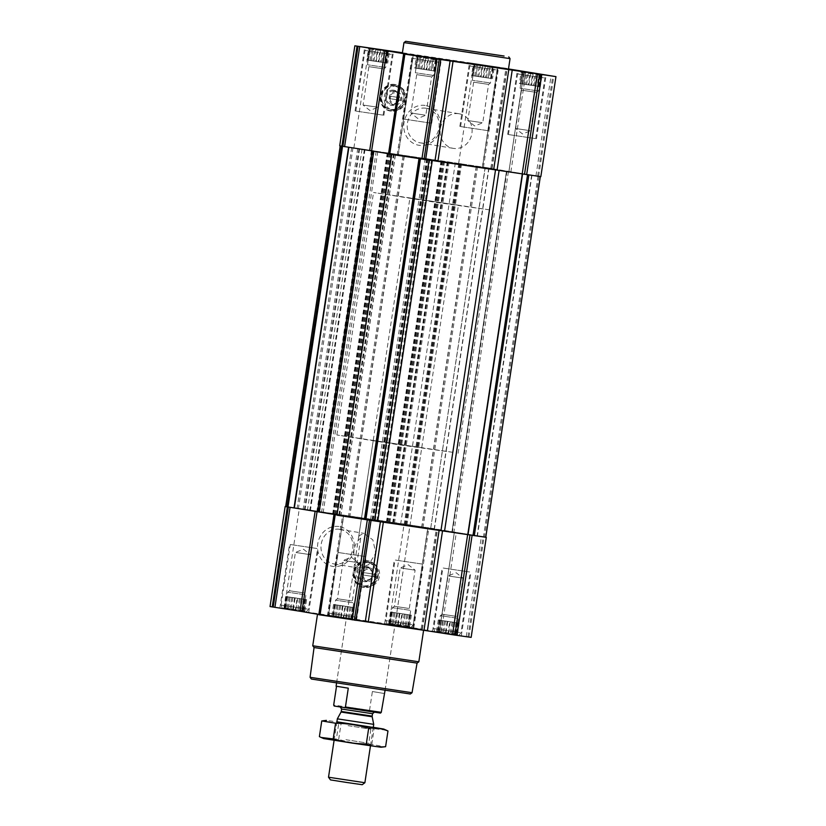 <?xml version="1.0" encoding="UTF-8"?>
<svg xmlns="http://www.w3.org/2000/svg" width="826" height="826" viewBox="0 0 826 826"><rect width="100%" height="100%" fill="white"/><g stroke="black" fill="none" stroke-linecap="round" stroke-linejoin="round"><path stroke-width="0.62" stroke-dasharray="4.13 3.1" d="M360.725 538.098A17.542 15.952 99.5 0 0 356.977 562.898L354.509 564.313L358.339 567.989L368.654 564.726L375.778 553.152L372.856 539.894L363.977 533.359L358.814 535.867L360.725 538.098L356.977 562.898M339.589 529.29A17.542 15.952 99.5 0 0 321.211 544.158A17.542 15.952 99.5 0 0 334.086 563.941A17.542 15.952 99.5 0 0 352.702 549.259A17.542 15.952 99.5 0 0 339.858 529.332A17.542 15.952 99.5 0 0 339.589 529.29M434.032 59.555L436.417 59.286L436.056 59.895L437.326 59.462L432.772 59.462L431.234 58.594L428.333 58.801L417.316 56.457L417.491 57.108L416.418 56.282L417.956 57.139L418.317 56.54L420.785 57.541L427.868 57.944L430.067 58.935L432.958 58.729L434.032 59.555L432.359 70.633L434.652 70.995L436.417 59.286M434.652 70.995L415.55 68.166L417.491 57.108L416.418 56.282L414.642 67.99L416.273 68.228L417.956 57.139M434.383 70.974L436.056 59.895L437.326 59.462L435.55 71.17M538.81 75.052L541.195 74.784L540.834 75.393L542.104 74.959L540.369 75.362L540.204 74.712L537.55 74.959L536.012 74.103L533.111 74.309L530.643 73.297L528.258 73.566L522.094 71.965L522.269 72.605L521.196 71.79L522.734 72.647L523.095 72.038L525.563 73.039L527.287 72.647L529.993 73.7L537.736 74.237L538.81 75.052L537.137 86.141L539.43 86.503L541.195 74.784M539.43 86.503L520.328 83.674L522.269 72.605L521.196 71.79L519.42 83.498L521.051 83.725L522.734 72.647M539.161 86.482L540.834 75.393L542.104 74.959L540.328 86.678M494.072 66.493L472.658 63.282L494.072 66.493M490.974 67.071L493.359 66.803L492.998 67.412L494.258 66.978L492.533 67.381L492.358 66.73L485.275 66.317L482.807 65.316L480.422 65.584L474.258 63.984L474.434 64.624L473.36 63.808L474.898 64.665L475.26 64.056L477.717 65.058L479.452 64.665L482.157 65.719L489.901 66.256L490.974 67.071L489.302 78.16L491.594 78.522L493.359 66.803M491.594 78.522L472.482 75.693L474.434 64.624L473.36 63.808L471.584 75.517L473.215 75.744L474.898 64.665M491.325 78.501L492.998 67.412L494.258 66.978L492.492 78.687M386.196 51.573L388.581 51.305L388.22 51.904L389.48 51.48L384.926 51.47L383.388 50.613L380.497 50.82L378.029 49.808L375.644 50.076L369.48 48.476L369.656 49.126L368.582 48.3L370.12 49.157L370.482 48.548L372.939 49.56L380.032 49.963L382.231 50.954L385.123 50.747L386.196 51.573L384.524 62.652L386.816 63.013L388.581 51.305M386.816 63.013L367.704 60.184L369.656 49.126L368.582 48.3L366.806 60.009L368.437 60.246L370.12 49.157M386.547 62.993L388.22 51.904L389.48 51.48L387.714 63.189M389.924 98.655A5.307 4.822 99.5 0 0 399.195 100.029L389.438 98.593L389.8 96.167L399.567 97.602A5.307 4.822 99.5 0 0 390.285 96.229M343.193 617.858L336.296 616.196L331.742 616.196L333.002 615.762L332.641 616.372L335.026 616.103L336.099 616.929L338.99 616.723L341.19 617.714L348.283 618.116L350.74 619.118L351.102 618.519L352.64 619.376L349.543 618.209L343.193 617.858L344.958 606.15L354.416 607.657L333.508 604.487L344.958 606.15M352.33 619.707L330.916 616.506L352.33 619.707M354.416 607.657L352.64 619.376L351.566 618.55L353.249 607.471M333.508 604.487L331.742 616.196L333.002 615.762L334.675 604.684M447.971 633.366L441.074 631.704L436.52 631.704L437.78 631.27L437.419 631.88L439.804 631.611L440.877 632.427L448.621 632.964L451.326 634.017L453.061 633.625L455.518 634.626L455.88 634.017L457.418 634.874L454.321 633.718L447.971 633.366L449.736 621.658L459.194 623.165L438.286 619.985L449.736 621.658M457.108 635.215L435.694 632.004L457.108 635.215M459.194 623.165L457.418 634.874L456.344 634.058L458.027 622.969M438.286 619.985L436.52 631.704L437.78 631.27L439.453 620.181M400.135 625.385L393.228 623.723L388.674 623.723L389.944 623.289L389.583 623.898L400.786 624.983L403.491 626.036L405.215 625.633L407.683 626.645L408.044 626.036L409.582 626.893L406.485 625.736L400.135 625.385L401.901 613.677L411.358 615.184L390.45 612.004L401.901 613.677M409.273 627.233L387.859 624.022L409.273 627.233M411.358 615.184L409.582 626.893L408.509 626.077L410.181 614.988M390.45 612.004L388.674 623.723L389.944 623.289L391.617 612.2M295.357 609.877L288.45 608.215L283.896 608.215L285.166 607.781L284.805 608.39L287.19 608.122L288.264 608.948L291.155 608.741L298.713 610.528L300.437 610.135L302.905 611.137L303.266 610.538L304.804 611.395L301.707 610.228L295.357 609.877L297.123 598.169L306.58 599.676L285.672 596.506L297.123 598.169M304.495 611.725L283.081 608.514L304.495 611.725M306.58 599.676L304.804 611.395L303.731 610.569L305.403 599.48M285.672 596.506L283.896 608.215L285.166 607.781L286.839 596.702M362.986 574.989A5.307 4.822 99.5 0 0 372.268 576.362L362.5 574.927L362.872 572.501L372.629 573.936A5.307 4.822 99.5 0 0 363.357 572.563M485.275 167.461L537.241 176.196L418.978 158.726L340.229 145.903L489.023 167.988L485.275 167.461L430.728 528.155L434.466 528.681L285.682 506.596M531.975 175.257L477.418 535.94L485.771 537.272M285.682 506.565L404.12 524.014L485.781 537.23M270.04 606.552L422.385 629.195L412.824 627.936L427.951 527.917M471.15 637.373L412.824 627.936M439.215 632.355L454.341 532.326L439.215 632.355M318.815 614.72L328.376 615.979L343.502 515.951L336.998 515.094M318.857 614.461L328.376 615.979M327.437 615.814L342.563 515.785L343.502 515.951M342.563 515.785L337.142 515.207M301.944 611.581L317.112 511.542L301.944 611.56M367.56 560.751A13.484 12.266 99.5 0 0 353.425 572.181A13.484 12.266 99.5 0 0 363.326 587.389A13.484 12.266 99.5 0 0 377.637 576.104A13.484 12.266 99.5 0 0 367.766 560.782A13.484 12.266 99.5 0 0 367.56 560.751M338.908 526.513A20.165 18.337 99.5 0 0 318.681 554.101A20.165 18.337 99.5 0 0 350.09 558.748A20.165 18.337 99.5 0 0 338.908 526.513M412.164 627.657L384.668 623.547L412.164 627.657M459.999 635.638L432.504 631.529L459.999 635.638M355.221 620.14L327.726 616.02L355.221 620.14M307.386 612.159L279.89 608.039L307.386 612.159M418.854 629.102L317.556 613.935L418.854 629.102M485.13 167.441L430.728 528.155M430.573 528.134L477.418 535.94M319.538 511.872L374.095 151.179L319.517 511.862M339.713 145.83L492.059 168.483L482.498 167.224L497.624 67.195L507.185 68.455L402.427 52.74M540.834 176.65L482.498 167.224M508.888 171.632L524.014 71.614L508.888 171.632M388.488 154.008L398.049 155.267L413.176 55.239M388.53 153.739L398.049 155.267M371.617 150.859L386.785 50.83L371.659 150.848M483.437 167.389L498.563 67.36L497.624 67.195M498.563 67.36L508.496 68.94M394.498 84.417A13.484 12.266 99.5 0 0 380.363 95.847A13.484 12.266 99.5 0 0 390.254 111.056A13.484 12.266 99.5 0 0 404.575 99.77A13.484 12.266 99.5 0 0 394.694 84.448A13.484 12.266 99.5 0 0 394.498 84.417M425.142 105.439A20.165 18.337 99.5 0 0 404.916 133.027A20.165 18.337 99.5 0 0 436.324 137.674A20.165 18.337 99.5 0 0 425.142 105.439M496.973 66.916L469.478 62.807L496.973 66.916M402.355 53.194L508.444 69.239M410.305 694.005L311.371 679.044M382.892 689.782L336.585 682.854L382.892 689.782M412.05 692.715L310.08 677.289M417.058 663.113L314.045 647.543M418.834 661.812L312.744 645.767M367.942 560.813A13.484 12.266 99.5 0 0 353.807 572.242A13.484 12.266 99.5 0 0 363.698 587.451A13.484 12.266 99.5 0 0 374.188 583.827A13.484 12.266 99.5 0 0 376.883 567.679A13.484 12.266 99.5 0 0 368.138 560.844A13.484 12.266 99.5 0 0 367.942 560.813M370.244 562.444A12.266 11.151 99.5 0 0 357.4 572.831A12.266 11.151 99.5 0 0 366.393 586.656A12.266 11.151 99.5 0 0 379.413 576.403A12.266 11.151 99.5 0 0 370.43 562.475A12.266 11.151 99.5 0 0 370.244 562.444M369.459 567.813A6.835 6.216 99.5 0 0 362.304 573.605A6.835 6.216 99.5 0 0 367.312 581.308A6.835 6.216 99.5 0 0 374.57 575.588A6.835 6.216 99.5 0 0 369.563 567.823A6.835 6.216 99.5 0 0 369.459 567.813M372.268 576.362L373.528 576.558L373.899 574.132L372.629 573.936M366.909 567.39A6.835 6.216 99.5 0 0 359.744 573.172A6.835 6.216 99.5 0 0 364.762 580.885A6.835 6.216 99.5 0 0 372.01 575.164A6.835 6.216 99.5 0 0 367.012 567.4A6.835 6.216 99.5 0 0 366.909 567.39M366.692 566.512A7.661 6.969 99.5 0 0 359 576.992A7.661 6.969 99.5 0 0 370.936 578.758A7.661 6.969 99.5 0 0 366.692 566.512M367.312 562.413A11.801 10.728 99.5 0 0 355.469 578.561A11.801 10.728 99.5 0 0 373.858 581.277A11.801 10.728 99.5 0 0 367.312 562.413M367.704 562.021A12.266 11.151 99.5 0 0 354.86 572.408A12.266 11.151 99.5 0 0 363.853 586.233A12.266 11.151 99.5 0 0 376.863 575.98A12.266 11.151 99.5 0 0 367.89 562.041A12.266 11.151 99.5 0 0 367.704 562.021M363.368 575.072L363.739 572.645L374.767 574.277L374.395 576.703L362.5 574.927M374.395 576.703L373.528 576.558M363.739 572.645L362.872 572.501M374.767 574.277L373.899 574.132M317.019 548.505L289.523 544.386L317.019 548.505M316.327 548.402L290.277 544.499L316.327 548.402M364.855 556.487L337.359 552.367L364.855 556.487M364.163 556.383L338.113 552.48L364.163 556.383M469.633 571.984L442.137 567.875L469.633 571.984M468.941 571.891L442.891 567.989L468.941 571.891M421.797 564.003L394.301 559.894L421.797 564.003M421.105 563.9L395.055 560.007L421.105 563.9M305.104 611.818L282.399 608.421L305.104 611.818M307.158 609.02L281.108 605.117L307.158 609.02M409.882 627.316L387.177 623.919L409.882 627.316M411.937 624.528L385.887 620.625L411.937 624.528M457.718 635.308L435.013 631.9L457.718 635.308M459.772 632.51L433.722 628.607L459.772 632.51M352.939 619.799L330.235 616.403L352.939 619.799M354.994 617.001L328.944 613.109L354.994 617.001M303.906 611.219L305.672 599.5M301.707 610.228L303.379 599.149M303.266 610.538L304.949 599.449M302.905 611.137L304.68 599.428M300.437 610.135L302.12 599.046M298.713 610.528L300.488 598.819M296.007 609.474L297.68 598.396M293.354 609.722L295.13 598.014M291.155 608.741L292.838 597.652M288.264 608.948L290.029 597.229M287.19 608.122L288.863 597.033M284.805 608.39L286.57 596.682M285.631 607.822L287.303 596.733M285.796 608.463L287.572 596.754M288.45 608.215L290.132 597.136M289.988 609.072L291.764 597.363M292.889 608.876L294.562 597.787M297.742 609.609L299.415 598.53M300.447 610.662L302.213 598.953M287.851 596.868L305.217 599.47L287.851 596.868M296.08 552.532L310.318 554.659L296.08 552.532M303.834 592.903L289.606 590.776L303.834 592.903M305.083 594.772L287.716 592.17L305.083 594.772M408.684 626.717L410.45 615.009M406.485 625.736L408.158 614.647M408.044 626.036L409.727 614.957M407.683 626.645L409.459 614.936M405.215 625.633L406.898 614.554M403.491 626.036L405.267 614.327M400.786 624.983L402.458 613.894M398.132 625.23L399.908 613.522M395.933 624.25L397.616 613.16M393.042 624.446L394.807 612.737M391.968 623.63L393.641 612.541M389.583 623.898L391.348 612.18M390.409 623.32L392.082 612.242M390.574 623.971L392.35 612.262M393.228 623.723L394.911 612.634M394.766 624.58L396.542 612.871M397.667 624.373L399.34 613.295M402.52 625.117L404.193 614.028M405.225 626.17L406.991 614.451M392.629 612.376L409.995 614.967L392.629 612.376M456.52 634.698L458.296 622.99M454.321 633.718L456.004 622.628M455.88 634.017L457.563 622.938M455.518 634.626L457.294 622.918M453.061 633.625L454.734 622.536M451.326 634.017L453.102 622.308M448.621 632.964L450.304 621.885M445.968 633.212L447.744 621.503M443.769 632.231L445.451 621.142M440.877 632.427L442.643 620.718M439.804 631.611L441.476 620.522M437.419 631.88L439.184 620.161M438.245 631.301L439.917 620.223M438.42 631.952L440.186 620.243M441.074 631.704L442.746 620.615M442.612 632.561L444.378 620.853M445.503 632.365L447.176 621.276M450.356 633.098L452.029 622.009M453.061 634.151L454.827 622.443M440.464 620.357L457.831 622.949L440.464 620.357M351.742 619.201L353.518 607.492M349.543 618.209L351.226 607.131M351.102 618.519L352.785 607.43M350.74 619.118L352.516 607.409M348.283 618.116L349.956 607.038M346.548 618.509L348.324 606.8M343.843 617.466L345.526 606.377M341.19 617.714L342.966 605.995M338.99 616.723L340.673 605.644M336.099 616.929L337.865 605.21M335.026 616.103L336.698 605.024M332.641 616.372L334.406 604.663M333.467 615.804L335.139 604.715M333.642 616.444L335.408 604.735M336.296 616.196L337.968 605.117M337.834 617.053L339.6 605.344M340.725 616.857L342.398 605.768M345.578 617.59L347.25 606.511M348.283 618.643L350.048 606.934M335.686 604.849L353.053 607.451L335.686 604.849M400.858 568.04L415.096 570.167L400.858 568.04M408.612 608.411L394.384 606.284L408.612 608.411M409.861 610.269L392.495 607.678L409.861 610.269M448.704 576.021L462.932 578.148L448.704 576.021M456.458 616.392L442.22 614.265L456.458 616.392M457.697 618.251L440.33 615.659L457.697 618.251M343.926 560.513L358.154 562.64L343.926 560.513M351.68 600.894L337.442 598.757L351.68 600.894M352.919 602.753L335.552 600.151L352.919 602.753M510.045 58.625L403.966 42.591M425.824 108.216A17.542 15.952 99.5 0 0 407.445 123.074A17.542 15.952 99.5 0 0 420.32 142.857A17.542 15.952 99.5 0 0 438.936 128.185A17.542 15.952 99.5 0 0 426.092 108.258A17.542 15.952 99.5 0 0 425.824 108.216M458.74 113.709A17.542 15.952 99.5 0 0 440.361 128.567A17.542 15.952 99.5 0 0 453.226 148.35A17.542 15.952 99.5 0 0 471.852 133.678A17.542 15.952 99.5 0 0 459.008 113.751A17.542 15.952 99.5 0 0 458.74 113.709M394.869 84.479A13.484 12.266 99.5 0 0 380.745 95.909A13.484 12.266 99.5 0 0 390.636 111.118A13.484 12.266 99.5 0 0 401.126 107.494A13.484 12.266 99.5 0 0 403.821 91.345A13.484 12.266 99.5 0 0 395.076 84.51A13.484 12.266 99.5 0 0 394.869 84.479M397.182 86.1A12.266 11.151 99.5 0 0 384.338 96.497A12.266 11.151 99.5 0 0 393.331 110.323A12.266 11.151 99.5 0 0 406.351 100.06A12.266 11.151 99.5 0 0 397.368 86.131A12.266 11.151 99.5 0 0 397.182 86.1M396.397 91.479A6.835 6.216 99.5 0 0 389.232 97.261A6.835 6.216 99.5 0 0 394.25 104.974A6.835 6.216 99.5 0 0 401.498 99.254A6.835 6.216 99.5 0 0 396.501 91.49A6.835 6.216 99.5 0 0 396.397 91.479M399.195 100.029L400.465 100.225L400.837 97.798L399.567 97.602M393.837 91.046A6.835 6.216 99.5 0 0 386.682 96.838A6.835 6.216 99.5 0 0 391.689 104.551A6.835 6.216 99.5 0 0 398.948 98.831A6.835 6.216 99.5 0 0 393.94 91.067A6.835 6.216 99.5 0 0 393.837 91.046M393.62 90.168A7.661 6.969 99.5 0 0 385.938 100.658A7.661 6.969 99.5 0 0 397.874 102.424A7.661 6.969 99.5 0 0 393.62 90.168M394.239 86.08A11.801 10.728 99.5 0 0 382.397 102.228A11.801 10.728 99.5 0 0 400.786 104.943A11.801 10.728 99.5 0 0 394.239 86.08M394.642 85.677A12.266 11.151 99.5 0 0 381.788 96.074A12.266 11.151 99.5 0 0 390.791 109.899A12.266 11.151 99.5 0 0 403.8 99.636A12.266 11.151 99.5 0 0 394.828 85.708A12.266 11.151 99.5 0 0 394.642 85.677M390.306 98.738L390.667 96.312L401.704 97.943L401.333 100.369L389.438 98.593M401.333 100.369L400.465 100.225M390.667 96.312L389.8 96.167M401.704 97.943L400.837 97.798M382.562 115.062L355.066 110.952L382.562 115.062M381.88 114.969L355.83 111.066L381.88 114.969M430.398 123.053L402.912 118.934L430.398 123.053M429.716 122.95L403.666 119.047L429.716 122.95M535.176 138.551L507.691 134.442L535.176 138.551M534.494 138.448L508.444 134.555L534.494 138.448M487.34 130.57L459.845 126.45L487.34 130.57M486.659 130.467L460.609 126.564L486.659 130.467M391.039 54.34L364.999 50.448L391.039 54.34M495.817 69.849L469.777 65.946L495.817 69.849M494.691 66.576L471.987 63.179L494.691 66.576M543.663 77.83L517.613 73.927L543.663 77.83M438.885 62.322L412.835 58.429L438.885 62.322M386.083 62.962L387.755 51.873M385.814 62.941L387.58 51.222M383.254 62.559L384.926 51.47M381.622 62.332L383.388 50.613M378.824 61.898L380.497 50.82M376.264 61.527L378.029 49.808M373.971 61.165L375.644 50.076M371.173 60.742L372.939 49.033M369.996 60.546L371.679 49.457M367.704 60.184L369.48 48.476M367.973 60.205L366.806 60.009M368.437 60.246L370.482 48.548M368.706 60.267L371.266 60.639L372.939 49.56M371.266 60.639L372.898 60.876L374.674 49.157M372.898 60.876L375.696 61.3L377.379 50.21M375.696 61.3L378.256 61.682L380.032 49.963M378.256 61.682L380.549 62.033L382.231 50.954M380.549 62.033L383.357 62.456L385.123 50.747M383.357 62.456L384.524 62.652M368.985 60.381L386.351 62.972L368.985 60.381M377.296 107.163L363.068 105.026L377.296 107.163M383.099 68.795L368.871 66.658L383.099 68.795M384.844 67.371L367.477 64.769L384.844 67.371M490.861 78.46L492.533 67.381M490.592 78.439L492.358 66.73M488.032 78.067L489.704 66.978M486.4 77.83L488.166 66.121M483.602 77.407L485.275 66.317M481.042 77.024L482.807 65.316M478.75 76.673L480.422 65.584M475.952 76.24L477.717 64.531M474.774 76.054L476.457 64.965M472.482 75.693L474.258 63.984M472.751 75.713L471.584 75.517M473.215 75.744L475.26 64.056M473.484 75.765L476.044 76.147L477.717 65.058M476.044 76.147L477.676 76.374L479.452 64.665M477.676 76.374L480.474 76.797L482.157 65.719M480.474 76.797L483.034 77.179L484.81 65.471M483.034 77.179L485.327 77.541L487.01 66.452M485.327 77.541L488.135 77.964L489.901 66.256M488.135 77.964L489.302 78.16M473.763 75.878L491.129 78.48L473.763 75.878M482.074 122.661L467.846 120.534L482.074 122.661M487.877 84.293L473.649 82.166L487.877 84.293M489.622 82.879L472.255 80.277L489.622 82.879M538.697 86.441L540.369 75.362M538.428 86.42L540.204 74.712M535.867 86.049L537.55 74.959M534.236 85.811L536.012 74.103M531.438 85.388L533.111 74.309M528.877 85.006L530.643 73.297M526.585 84.655L528.258 73.566M523.787 84.231L525.553 72.512M522.621 84.035L524.293 72.946M520.328 83.674L522.094 71.965M520.597 83.694L519.42 83.498M521.051 83.725L523.095 72.038M521.32 83.746L523.88 84.128L525.563 73.039M523.88 84.128L525.512 84.355L527.287 72.647M525.512 84.355L528.32 84.789L529.993 73.7M528.32 84.789L530.87 85.161L532.646 73.452M530.87 85.161L533.162 85.522L534.845 74.433M533.162 85.522L535.971 85.945L537.736 74.237M535.971 85.945L537.137 86.141M521.609 83.86L538.965 86.462L521.609 83.86M529.92 130.642L515.682 128.515L529.92 130.642M535.723 92.275L521.485 90.148L535.723 92.275M537.458 90.86L520.091 88.258L537.458 90.86M433.918 70.943L435.591 59.854M433.65 70.922L435.426 59.204M431.089 70.54L432.772 59.462M429.458 70.313L431.234 58.594M426.66 69.89L428.333 58.801M424.099 69.508L425.865 57.799M421.807 69.147L423.48 58.068M419.009 68.723L420.775 57.015M417.842 68.527L419.515 57.448M415.55 68.166L417.316 56.457M415.819 68.186L414.642 67.99M416.273 68.228L418.317 56.54M416.541 68.248L419.102 68.62L420.785 57.541M419.102 68.62L420.733 68.857L422.509 57.149M420.733 68.857L423.542 69.281L425.214 58.192M423.542 69.281L426.092 69.663L427.868 57.944M426.092 69.663L428.384 70.014L430.067 58.935M428.384 70.014L431.193 70.447L432.958 58.729M431.193 70.447L432.359 70.633M416.831 68.362L434.187 70.953L416.831 68.362M425.142 115.144L410.904 113.007L425.142 115.144M430.945 76.777L416.707 74.639L430.945 76.777M432.679 75.352L415.313 72.75L432.679 75.352M419.546 447.403L373.238 440.475L419.546 447.403M452.638 452.297L336.874 434.972L397.43 444.564L452.638 452.297M495.424 169.402L379.65 152.077L440.206 161.669L495.424 169.402L393.104 153.843L384.245 152.934L440.206 161.669L495.424 169.402M380.507 713.086L334.189 706.034M370.038 711.331L369.532 710.37L333.683 705.063M456.22 204.92L409.913 197.992L456.22 204.92M369.532 710.37L372.381 691.527L384.575 693.52M336.523 686.292L348.283 688.182M489.312 209.814L373.538 192.489L434.094 202.081L489.312 209.814M372.381 691.527L384.121 693.489M362.211 784.7L330.483 779.899M364.885 782.728L328.511 777.225M373.713 724.35L337.338 718.847M380.941 747.231L323.668 738.568M344.752 741.634L370.492 745.651L344.752 741.634M319.394 736.637C325.589 739.115 332.021 740.024 338.681 739.363C349.481 742.605 360.518 744.278 371.783 744.391L384.503 746.828M371.783 744.391L374.157 728.666C363.368 725.424 352.33 723.741 341.066 723.638C334.871 721.16 328.438 720.251 321.768 720.912M386.248 730.153L374.157 728.666M338.681 739.363L341.066 723.638M373.269 727.303L336.894 721.81M345.918 739.724L368.757 743.286L345.918 739.724M348.045 725.641L370.884 729.203L348.045 725.641M488.858 167.957L434.311 528.65M461.589 163.765L407.042 524.458M539.037 176.33L484.49 537.024M351.69 147.503L297.133 508.196M448.188 161.782L393.641 522.466M441.755 160.822L387.208 521.516M425.214 158.375L370.657 519.069M387.993 152.872L333.436 513.565M371.442 150.425L316.895 511.118M365.009 149.465L310.462 510.158M422.107 629.144L437.233 529.125M421.126 628.989L436.252 528.96M422.189 629.175L437.315 529.156M413.754 628.101L428.88 528.082M441.177 632.675L456.313 532.646M466.287 636.536L481.413 536.508M467.981 636.805L483.107 536.776M468.962 636.97L484.088 536.941M319.012 614.74L334.138 514.722M284.216 608.535L299.342 508.517M388.994 624.043L404.12 524.014M488.796 167.957L434.249 528.65M476.457 166.294L421.91 526.988M477.604 166.491L423.057 527.184M506.483 171.312L451.925 532.006L506.462 171.312M508.424 171.632L453.877 532.326M531.665 175.205L477.108 535.898M538.005 176.165L483.458 536.859M391.751 154.524L337.204 515.217M395.272 155.03L340.725 515.713M395.427 155.051L340.87 515.734M404.09 156.186L349.543 516.88M402.943 155.99L348.396 516.684M352.991 147.699L298.444 508.393M357.751 148.443L303.204 509.136M358.959 148.628L304.412 509.322M359.692 148.732L305.145 509.425M362.067 149.072L307.509 509.766M364.38 149.382L309.822 510.076M373.053 150.673L318.506 511.366M374.188 150.859L319.631 511.552M373.889 150.817L319.332 511.511M373.197 150.714L318.64 511.408M372.898 150.673L318.34 511.366M376.171 151.22L321.613 511.913M377.771 151.468L323.224 512.161M393.496 153.801L338.939 514.484M394.095 153.873L339.538 514.567M390.822 153.326L336.265 514.02M390.017 153.202L335.47 513.896M389.325 153.099L334.778 513.793M388.519 152.975L333.972 513.669M387.384 152.789L332.837 513.483M426.815 158.623L372.268 519.317M427.951 158.819L373.404 519.502M427.651 158.778L373.104 519.471M426.959 158.675L372.412 519.368M426.66 158.633L372.113 519.327M429.933 159.181L375.386 519.874M431.544 159.428L376.997 520.122M447.258 161.751L392.711 522.445M447.857 161.834L393.31 522.528M444.584 161.287L390.037 521.98M443.779 161.163L389.232 521.856M443.097 161.06L388.54 521.753M442.292 160.936L387.735 521.629M441.156 160.75L386.609 521.443M460.784 163.651L406.237 524.334M460.227 163.6L405.68 524.293M459.524 163.507L404.977 524.2M458.791 163.393L404.244 524.087M455.322 162.877L400.765 523.56M449.117 161.917L394.57 522.61M491.78 168.432L506.906 68.403M490.799 168.267L505.935 68.248M491.862 168.463L506.988 68.434M510.86 171.953L525.986 71.934M535.96 175.814L551.087 75.796M537.664 176.083L552.79 76.064M538.645 176.248L553.771 76.229M388.685 154.028L403.811 54M397.12 155.102L412.236 55.115M353.9 147.823L369.026 47.794M458.678 163.321L473.804 63.303M368.231 561.164A13.185 11.987 99.5 0 0 354.726 578.314A13.185 11.987 99.5 0 0 374.343 583.662A13.185 11.987 99.5 0 0 376.976 567.885A13.185 11.987 99.5 0 0 368.231 561.164M395.169 84.83A13.185 11.987 99.5 0 0 381.664 101.97A13.185 11.987 99.5 0 0 401.281 107.328A13.185 11.987 99.5 0 0 403.914 91.541A13.185 11.987 99.5 0 0 395.169 84.83M373.063 711.878L341.159 707.066L373.063 711.878M372.185 716.762L341.045 712.053M372.175 716.121L341.252 711.444M372.536 713.716L341.613 709.038M334.086 563.941L358.339 567.989M339.858 529.332L363.977 533.359M436.892 59.648L438.141 59.152M416.872 56.684L415.715 55.765M541.67 75.156L542.919 74.66M521.65 72.192L520.494 71.263M493.824 67.174L495.084 66.679M473.814 64.211L472.658 63.282M389.046 51.666L390.306 51.171M369.036 48.703L367.88 47.784M332.176 616.01L330.916 616.506M352.186 618.973L353.342 619.892M436.954 631.508L435.694 632.004M456.964 634.471L458.12 635.4M389.108 623.527L387.859 624.022M409.128 626.49L410.285 627.419M284.33 608.029L283.081 608.514M304.35 610.982L305.506 611.911M422.385 629.195L437.512 529.177M412.628 627.915L427.754 527.897M439.256 632.344L454.383 532.316M328.562 616L343.688 515.982M489.023 167.988L434.466 528.681M476.272 166.274L421.714 526.967M506.957 171.333L452.411 532.016M404.286 156.217L349.728 516.9M374.24 150.869L319.693 511.562M372.836 150.662L318.289 511.356M394.198 153.894L339.651 514.588M387.28 152.769L332.733 513.462M428.002 158.819L373.455 519.513M426.608 158.623L372.061 519.317M447.971 161.855L393.413 522.548M441.043 160.729L386.496 521.423M492.059 168.483L507.185 68.455M482.312 167.203L497.438 67.174M508.93 171.622L524.056 71.625M398.246 155.288L413.372 55.259M367.89 562.041L370.43 562.475C373.269 563.012 375.448 564.808 376.976 567.885L376.883 567.679M363.853 586.233L366.393 586.656C369.253 587.069 371.906 586.078 374.343 583.662L374.188 583.827M364.762 580.885L367.312 581.308M367.012 567.4L369.563 567.823M308.687 612.396L318.309 548.743M279.89 608.039L289.523 544.386M356.522 620.378L366.155 556.724M327.726 616.02L337.359 552.367M461.3 635.875L470.934 572.232M432.504 631.529L442.137 567.875M413.465 627.894L423.088 564.241M384.668 623.547L394.301 559.894M306.178 612.014L308.387 609.247L317.556 548.629M282.399 608.421L281.108 605.128M281.108 605.117L290.277 544.499M410.956 627.523L413.165 624.755L422.334 564.127M387.177 623.919L385.887 620.625L395.055 560.007M458.791 635.504L461.001 632.737L470.17 572.119M435.013 631.9L433.722 628.607L442.891 567.989M354.013 619.996L356.223 617.228L365.391 556.61M330.235 616.403L328.944 613.109L338.113 552.48M305.217 599.47L305.909 594.916L304.515 593.027L310.318 554.659L303.514 549.238L295.409 552.408L289.606 590.776L287.716 592.17L287.035 596.713M409.995 614.967L410.687 610.424L409.293 608.535L415.096 570.167L408.292 564.736L400.187 567.916L394.384 606.284L392.495 607.678L391.813 612.221M457.831 622.949L458.523 618.406L457.129 616.516L462.932 578.148L456.128 572.717L448.022 575.898L442.22 614.265L440.33 615.659L439.649 620.202M353.053 607.451L353.745 602.908L352.351 601.018L358.154 562.64L351.349 557.22L343.244 560.389L337.442 598.757L335.552 600.151L334.871 604.704M420.32 142.857L453.226 148.35M426.092 108.258L459.008 113.751M394.828 85.708L397.368 86.131C400.207 86.668 402.386 88.475 403.914 91.541L403.821 91.345M390.791 109.899L393.331 110.323C396.191 110.736 398.834 109.734 401.281 107.328L401.126 107.494M391.689 104.551L394.25 104.974M393.94 91.067L396.501 91.49M383.863 115.31L393.496 51.656M355.066 110.952L364.7 47.299M431.699 123.291L441.332 59.637M402.912 118.934L412.535 55.28M536.477 138.789L546.11 75.135M507.691 134.442L517.313 70.788M488.641 130.807L498.274 67.154M459.845 126.45L469.478 62.807M383.109 115.186L392.278 54.568L391.008 51.336M355.83 111.066L364.999 50.448L367.167 47.732M487.887 130.694L497.056 70.076L495.765 66.782M460.609 126.564L469.777 65.946L471.987 63.179M535.723 138.675L544.892 78.057L543.622 74.825M508.444 134.555L517.613 73.927L519.781 71.212M430.945 123.177L440.113 62.549L438.843 59.317M403.666 119.047L412.835 58.429L415.003 55.714M368.169 60.226L367.477 64.769L368.871 66.658L363.068 105.026L369.872 110.457L377.978 107.287L383.78 68.919L385.67 67.526L386.351 62.972M472.947 75.734L472.255 80.277L473.649 82.166L467.846 120.534L474.651 125.965L482.756 122.785L488.558 84.417L490.448 83.023L491.129 78.48M520.783 83.715L520.091 88.258L521.485 90.148L515.682 128.515L522.486 133.946L530.591 130.766L536.394 92.398L538.284 91.005L538.965 86.462M416.005 68.207L415.313 72.75L416.707 74.639L410.904 113.007L417.708 118.438L425.813 115.268L431.616 76.901L433.505 75.507L434.187 70.953M385.081 690.185L421.735 447.806M336.585 682.854L354.509 564.313M358.814 535.867L373.238 440.475M458.11 453.309L494.784 210.826M336.874 434.972L373.538 192.489M385.04 690.484L458.409 205.323M336.543 683.154L409.913 197.992M370.471 745.806L373.249 727.458L370.884 729.203L368.757 743.286L370.492 745.651M334.096 740.303L336.874 721.965L338.608 724.319L336.481 738.403L334.117 740.148M340.57 707.097L373.982 712.188"/><path stroke-width="1.24" d="M437.13 58.966L415.715 55.765L437.13 58.966M541.908 74.474L520.494 71.263L541.908 74.474M389.294 50.985L367.88 47.784L389.294 50.985M540.318 176.609L485.771 537.272L364.421 519.42L336.977 515.197L391.689 154.534M348.572 147.286L294.025 507.928L286.963 506.844L285.682 506.596L340.219 145.944M485.781 537.23L336.998 515.094M486.287 537.344L471.15 637.373L454.827 635.07L427.403 630.847L442.529 530.829M333.941 514.701L318.815 614.72L427.403 630.847M373.569 151.272L319.043 511.852L337.029 514.897L285.682 506.565M318.857 614.461L301.944 611.581L317.07 511.552M285.166 506.524L270.04 606.552L301.944 611.56M372.103 150.993L317.576 511.552L319.053 511.779M317.576 511.552L294.025 507.928M555.96 76.632L540.834 176.65L497.087 170.135L512.213 70.117L555.96 76.632L508.496 68.94M434.972 160.946L450.098 60.917L403.615 53.979L388.488 154.008L497.087 170.135M388.53 153.739L371.617 150.859L386.785 50.83L354.85 45.812L402.427 52.74M354.85 45.812L339.713 145.83L371.628 150.838M493.669 169.629L508.795 69.601L512.213 70.117M508.795 69.601L450.098 60.917M403.615 53.979L413.372 55.259L386.744 50.84M544.809 74.898L517.313 70.788L544.809 74.898M440.031 59.4L412.535 55.28L440.031 59.4M392.195 51.418L364.7 47.299L392.195 51.418M407.146 54.082L402.355 53.194L403.966 42.591L510.055 58.636L508.444 69.239L407.146 54.082M417.047 663.123L314.056 647.543L310.08 677.289L311.371 679.044L410.305 694.005L412.05 692.715L417.047 663.123L418.834 661.812L423.593 630.29M310.08 677.299L412.05 692.715M314.056 647.543L312.744 645.767L418.823 661.812M504.108 56.034L405.711 41.3L504.108 56.034M389.913 51.078L367.209 47.681L389.913 51.078M542.527 74.567L519.822 71.16L542.527 74.567M437.749 59.059L415.044 55.662L437.749 59.059M336.523 686.292L333.683 705.063L334.189 706.034L380.507 713.086L381.271 712.332L385.04 690.484M344.669 707.779L345.433 707.025L381.271 712.332M345.433 707.025L348.283 688.182L336.079 686.189L336.543 683.154M364.885 782.728L328.511 777.225L330.483 779.899L346.331 782.408L362.211 784.7L364.885 782.728L370.471 745.806M336.874 721.965L337.338 718.847L373.713 724.35L373.249 727.458L336.874 721.965L373.249 727.458M384.503 746.828L385.597 746.694C378.928 747.354 372.495 746.446 366.3 743.968C355.035 743.865 343.998 742.182 333.208 738.94L321.118 737.453L323.668 738.568L352.279 743.101L380.941 747.231L384.503 746.838M321.118 737.453L319.394 736.637L321.768 720.912L335.583 723.225C346.848 723.328 357.885 725.001 368.685 728.253C375.345 727.582 381.777 728.491 387.972 730.969L383.698 729.038L373.269 727.303M385.597 746.694L387.972 730.969M333.208 738.94L335.583 723.225M366.3 743.968L368.685 728.253M336.894 721.81L383.698 729.038M528.846 174.988L474.3 535.682M418.978 158.737L364.421 519.42M341.51 146.171L286.963 506.844M456.974 635.38L472.1 535.362M454.827 635.07L469.963 535.042M452.514 634.719L467.64 534.69M423.986 630.341L439.122 530.323M368.241 622.092L383.367 522.063M365.288 621.658L380.414 521.64M355.923 620.419L371.05 520.401M354.344 620.192L369.47 520.173M352.196 619.882L367.322 519.853M320.065 614.936L335.201 514.908M319.094 614.771L334.22 514.743M300.014 611.25L315.14 511.222M274.913 607.378L290.04 507.36M273.21 607.12L288.336 507.092M272.229 606.955L287.355 506.927M527.546 174.802L472.999 535.475M522.559 174.059L468.022 534.701M522.28 174.018L467.743 534.659M499.1 170.445L444.553 531.087M495.528 169.898L440.981 530.56M432.277 160.585L377.74 521.196M429.066 160.161L374.529 520.731M420.424 158.943L365.877 519.585M420.351 158.933L365.815 519.575M419.773 158.85L365.226 519.533M348.882 147.327L294.335 507.969M342.542 146.336L287.995 507.009M526.658 174.668L541.784 74.639M524.51 174.348L539.636 74.33M522.187 173.997L537.313 73.979M437.914 161.38L453.04 61.351M425.607 159.707L440.733 59.689M424.017 159.48L439.153 59.462M421.88 159.16L437.006 59.142M389.748 154.214L404.874 54.196M388.767 154.059L403.893 54.031M369.687 150.528L384.823 50.51M344.587 146.667L359.713 46.648M342.893 146.398L358.019 46.38M341.912 146.233L357.038 46.215M372.185 716.762L372.175 716.121L341.252 711.444L341.045 712.053L372.185 716.762L373.713 724.35M341.252 711.444L341.613 709.038L372.536 713.716L372.175 716.121M391.524 154.514L336.977 515.197M312.744 645.767L317.504 614.245M405.711 41.3L403.966 42.591M508.764 56.88L510.045 58.625M328.511 777.225L334.096 740.303M341.045 712.053L337.338 718.847M341.613 709.038L340.281 706.994M374.415 712.157L372.536 713.716M326.425 720.375L322.873 720.778"/></g></svg>

